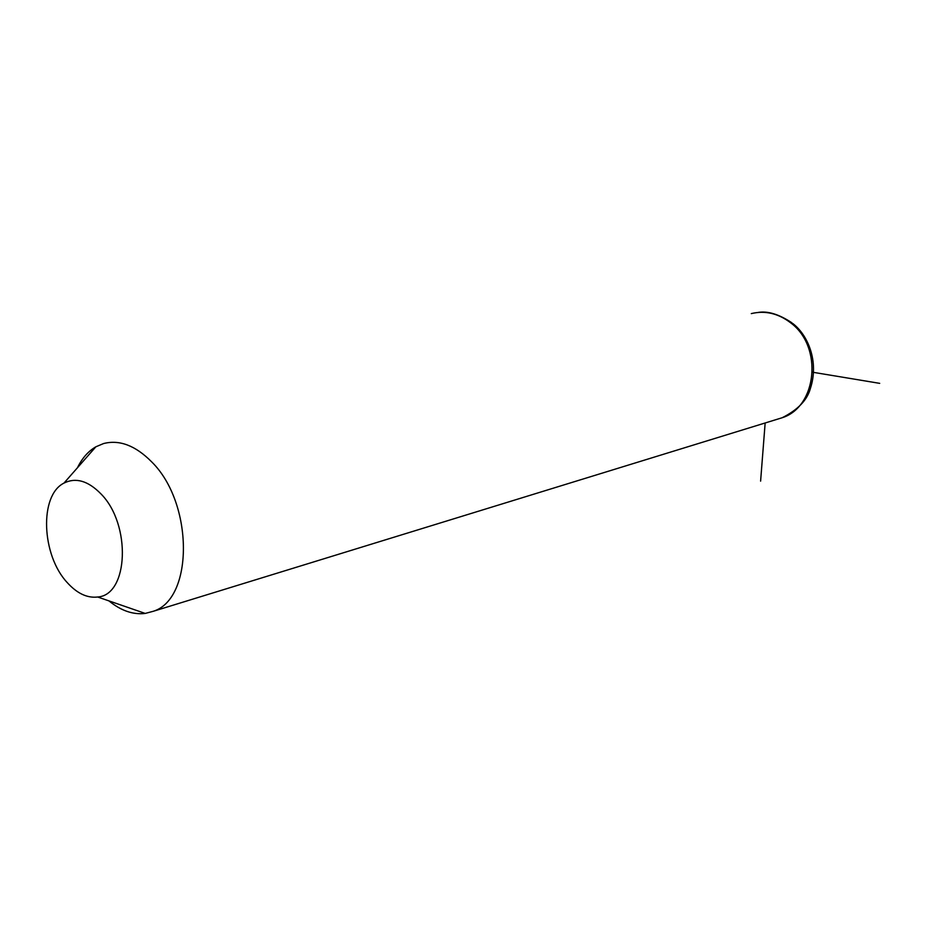 <?xml version="1.0" encoding="UTF-8"?>
<svg xmlns="http://www.w3.org/2000/svg" width="926" height="926" viewBox="0 0 926 926"><rect width="100%" height="100%" fill="white"/><g stroke="black" fill="none" stroke-linecap="round" stroke-linejoin="round"><path stroke-width="1.39" d="M77.471 467.746C82.09 458.22 88.225 451.24 95.864 446.795L103.562 443.554C119.454 439.48 135.439 445.533 151.505 461.704C193.754 502.899 193.742 599.006 153.23 611.299L145.208 613.429C133.031 614.876 120.947 610.697 108.944 600.893M101.003 493.94C131.446 524.533 128.471 595.094 97.693 597.004C87.194 598.254 77.032 593.439 67.193 582.547C41.496 555.125 39.123 495.341 63.963 483.106C75.793 477.179 88.132 480.791 101.003 493.94M765.154 422.985L760.605 481.138M812.415 372.194L879.7 383.352M751.287 313.601C765.131 310.303 778.245 313.37 790.63 322.804C823.11 346.567 817.137 406.861 782.134 417.753L777.4 419.212M97.693 597.004L145.208 613.429M63.963 483.106L95.864 446.795M153.23 611.299L782.134 417.753C797.807 409.859 807.217 400.113 810.366 388.55C819.336 361.29 807.68 334.795 792.783 323.51M758.301 312.409C767.909 310.858 779.102 314.308 791.869 322.78"/></g></svg>
